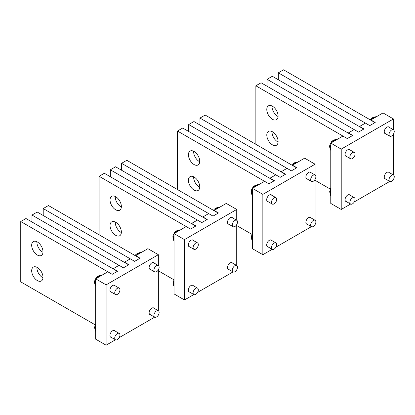<?xml version="1.0" encoding="UTF-8"?>
<svg xmlns="http://www.w3.org/2000/svg" width="415" height="415" viewBox="0 0 415 415"><rect width="100%" height="100%" fill="white"/><g stroke="black" fill="none" stroke-linecap="round" stroke-linejoin="round"><path stroke-width="0.62" d="M394.25 131.477A3.694 2.132 120 0 0 393.487 129.786A3.694 2.132 120 0 0 390.639 130.777A3.694 2.132 120 0 0 389.026 134.496A3.694 2.132 120 0 0 389.789 136.187A3.694 2.132 120 0 0 392.637 135.197A3.694 2.132 120 0 0 394.25 131.477M376.281 116.817A6.464 3.735 120 0 0 375.653 116.786A6.464 3.735 120 0 0 371.596 119.313A6.464 3.735 120 0 0 371.295 119.696M375.865 117.056A6.464 3.735 120 0 0 372.582 118.955M355.064 154.1A3.694 2.132 120 0 0 354.301 152.409A3.694 2.132 120 0 0 351.453 153.4A3.694 2.132 120 0 0 349.84 157.119A3.694 2.132 120 0 0 350.608 158.81A3.694 2.132 120 0 0 353.45 157.819A3.694 2.132 120 0 0 355.064 154.1M330.771 146.122A6.464 3.735 120 0 0 330.771 149.914M337.094 139.44A6.464 3.735 120 0 0 336.466 139.409A6.464 3.735 120 0 0 332.41 141.935A6.464 3.735 120 0 0 332.109 142.319M330.771 144.638A6.464 3.735 120 0 0 330.428 149.867A6.464 3.735 120 0 0 330.771 150.396M336.679 139.679A6.464 3.735 120 0 0 333.395 141.577M355.064 199.35A3.694 2.132 120 0 0 354.301 197.659A3.694 2.132 120 0 0 351.453 198.65A3.694 2.132 120 0 0 349.84 202.364A3.694 2.132 120 0 0 350.608 204.056A3.694 2.132 120 0 0 353.45 203.07A3.694 2.132 120 0 0 355.064 199.35M330.771 191.372A6.464 3.735 120 0 0 330.771 195.164M330.771 189.883A6.464 3.735 120 0 0 330.428 195.117A6.464 3.735 120 0 0 330.771 195.641M394.25 176.728A3.694 2.132 120 0 0 393.487 175.037A3.694 2.132 120 0 0 390.639 176.022A3.694 2.132 120 0 0 389.026 179.742A3.694 2.132 120 0 0 389.789 181.433A3.694 2.132 120 0 0 392.637 180.442A3.694 2.132 120 0 0 394.25 176.728M315.877 176.728A3.694 2.132 120 0 0 315.115 175.037A3.694 2.132 120 0 0 312.267 176.022A3.694 2.132 120 0 0 310.653 179.742A3.694 2.132 120 0 0 311.421 181.433A3.694 2.132 120 0 0 314.269 180.442A3.694 2.132 120 0 0 315.877 176.728M297.908 162.063A6.464 3.735 120 0 0 297.28 162.032A6.464 3.735 120 0 0 293.223 164.558A6.464 3.735 120 0 0 292.923 164.942M297.493 162.306A6.464 3.735 120 0 0 294.209 164.2M276.696 199.35A3.694 2.132 120 0 0 275.928 197.659A3.694 2.132 120 0 0 273.08 198.645A3.694 2.132 120 0 0 271.472 202.364A3.694 2.132 120 0 0 272.235 204.056A3.694 2.132 120 0 0 275.083 203.065A3.694 2.132 120 0 0 276.696 199.35M252.398 191.372A6.464 3.735 120 0 0 252.398 195.159M258.727 184.685A6.464 3.735 120 0 0 258.099 184.654A6.464 3.735 120 0 0 254.037 187.186A6.464 3.735 120 0 0 253.736 187.564M252.398 189.883A6.464 3.735 120 0 0 252.055 195.112A6.464 3.735 120 0 0 252.398 195.641M258.306 184.929A6.464 3.735 120 0 0 255.028 186.823M276.696 244.596A3.694 2.132 120 0 0 275.928 242.905A3.694 2.132 120 0 0 273.08 243.896A3.694 2.132 120 0 0 271.472 247.615A3.694 2.132 120 0 0 272.235 249.306A3.694 2.132 120 0 0 275.083 248.315A3.694 2.132 120 0 0 276.696 244.596M252.398 236.617A6.464 3.735 120 0 0 252.398 240.41M252.398 235.129A6.464 3.735 120 0 0 252.055 240.363A6.464 3.735 120 0 0 252.398 240.892M315.877 221.973A3.694 2.132 120 0 0 315.115 220.282A3.694 2.132 120 0 0 312.267 221.273A3.694 2.132 120 0 0 310.653 224.987A3.694 2.132 120 0 0 311.421 226.678A3.694 2.132 120 0 0 314.269 225.693A3.694 2.132 120 0 0 315.877 221.973M237.51 221.973A3.694 2.132 120 0 0 236.742 220.282A3.694 2.132 120 0 0 233.899 221.273A3.694 2.132 120 0 0 232.286 224.987A3.694 2.132 120 0 0 233.048 226.678A3.694 2.132 120 0 0 235.896 225.693A3.694 2.132 120 0 0 237.51 221.973M219.54 207.308A6.464 3.735 120 0 0 218.913 207.277A6.464 3.735 120 0 0 214.856 209.808A6.464 3.735 120 0 0 214.55 210.192M219.12 207.552A6.464 3.735 120 0 0 215.841 209.445M198.323 244.596A3.694 2.132 120 0 0 197.561 242.905A3.694 2.132 120 0 0 194.713 243.896A3.694 2.132 120 0 0 193.1 247.61A3.694 2.132 120 0 0 193.862 249.301A3.694 2.132 120 0 0 196.71 248.315A3.694 2.132 120 0 0 198.323 244.596M174.03 236.617A6.464 3.735 120 0 0 174.03 240.41M180.354 229.936A6.464 3.735 120 0 0 179.726 229.9A6.464 3.735 120 0 0 175.669 232.431A6.464 3.735 120 0 0 175.369 232.815M174.03 235.129A6.464 3.735 120 0 0 173.688 240.363A6.464 3.735 120 0 0 174.03 240.892M179.939 230.175A6.464 3.735 120 0 0 176.655 232.068M198.323 289.841A3.694 2.132 120 0 0 197.561 288.15A3.694 2.132 120 0 0 194.713 289.141A3.694 2.132 120 0 0 193.1 292.86A3.694 2.132 120 0 0 193.862 294.551A3.694 2.132 120 0 0 196.71 293.561A3.694 2.132 120 0 0 198.323 289.841M174.03 281.863A6.464 3.735 120 0 0 174.03 285.655M174.03 280.379A6.464 3.735 120 0 0 173.688 285.608A6.464 3.735 120 0 0 174.03 286.137M237.51 267.219A3.694 2.132 120 0 0 236.742 265.527A3.694 2.132 120 0 0 233.899 266.518A3.694 2.132 120 0 0 232.286 270.238A3.694 2.132 120 0 0 233.048 271.929A3.694 2.132 120 0 0 235.896 270.938A3.694 2.132 120 0 0 237.51 267.219M159.137 267.219A3.694 2.132 120 0 0 158.374 265.527A3.694 2.132 120 0 0 155.526 266.518A3.694 2.132 120 0 0 153.913 270.238A3.694 2.132 120 0 0 154.681 271.929A3.694 2.132 120 0 0 157.529 270.938A3.694 2.132 120 0 0 159.137 267.219M141.167 252.559A6.464 3.735 120 0 0 140.54 252.522A6.464 3.735 120 0 0 136.483 255.054A6.464 3.735 120 0 0 136.182 255.438M140.752 252.797A6.464 3.735 120 0 0 137.469 254.691M119.956 289.841A3.694 2.132 120 0 0 119.188 288.15A3.694 2.132 120 0 0 116.34 289.141A3.694 2.132 120 0 0 114.727 292.86A3.694 2.132 120 0 0 115.495 294.551A3.694 2.132 120 0 0 118.342 293.561A3.694 2.132 120 0 0 119.956 289.841M95.658 281.863A6.464 3.735 120 0 0 95.658 285.655M101.986 275.181A6.464 3.735 120 0 0 101.353 275.15A6.464 3.735 120 0 0 97.297 277.677A6.464 3.735 120 0 0 96.996 278.06M95.658 280.379A6.464 3.735 120 0 0 95.315 285.608A6.464 3.735 120 0 0 95.658 286.137M101.566 275.42A6.464 3.735 120 0 0 98.282 277.319M119.956 335.092A3.694 2.132 120 0 0 119.188 333.401A3.694 2.132 120 0 0 116.34 334.386A3.694 2.132 120 0 0 114.727 338.106A3.694 2.132 120 0 0 115.495 339.797A3.694 2.132 120 0 0 118.342 338.806A3.694 2.132 120 0 0 119.956 335.092M95.658 327.113A6.464 3.735 120 0 0 95.658 330.9M95.658 325.625A6.464 3.735 120 0 0 95.315 330.854A6.464 3.735 120 0 0 95.658 331.383M159.137 312.464A3.694 2.132 120 0 0 158.374 310.773A3.694 2.132 120 0 0 155.526 311.764A3.694 2.132 120 0 0 153.913 315.483A3.694 2.132 120 0 0 154.681 317.174A3.694 2.132 120 0 0 157.529 316.183A3.694 2.132 120 0 0 159.137 312.464M115.474 339.786L106.11 345.197L106.11 284.866L95.658 278.833L107.827 271.804L112.18 274.32L117.409 271.306L25.974 218.518L20.75 221.532L112.18 274.32L117.627 271.177L113.269 268.666L119.064 265.32L123.416 267.836L128.64 264.817L37.21 212.029L31.981 215.048L123.416 267.836L128.858 264.692L124.505 262.181L130.294 258.836L134.647 261.351L139.871 258.332L48.441 205.544L43.217 208.563L134.647 261.351L140.088 258.208L135.736 255.692L147.906 248.668L158.354 254.701L158.354 265.517M106.11 284.866L158.354 254.701M158.354 269.828L158.354 310.762M154.66 317.164L119.209 337.634M150.458 269.491A3.818 2.205 -60 0 1 149.914 269.319A3.818 2.205 -60 0 1 149.125 267.571A3.818 2.205 -60 0 1 150.79 263.727A3.818 2.205 -60 0 1 153.732 262.705A3.818 2.205 -60 0 1 154.152 263.089M150.458 314.736A3.818 2.205 -60 0 1 149.914 314.565A3.818 2.205 -60 0 1 149.125 312.817A3.818 2.205 -60 0 1 150.79 308.978A3.818 2.205 -60 0 1 153.732 307.956A3.818 2.205 -60 0 1 154.152 308.34M111.272 292.113A3.818 2.205 -60 0 1 110.732 291.942A3.818 2.205 -60 0 1 109.939 290.194A3.818 2.205 -60 0 1 111.604 286.35A3.818 2.205 -60 0 1 114.55 285.328A3.818 2.205 -60 0 1 114.965 285.712M111.272 337.359A3.818 2.205 -60 0 1 110.732 337.188A3.818 2.205 -60 0 1 109.939 335.439A3.818 2.205 -60 0 1 111.604 331.601A3.818 2.205 -60 0 1 114.55 330.579A3.818 2.205 -60 0 1 114.965 330.963M106.11 345.197L95.658 339.164L95.658 278.833M95.113 324.795L20.75 281.863L20.75 221.532M42.999 251.77A8.004 4.622 60 0 1 41.339 255.438A8.004 4.622 60 0 1 35.171 253.29A8.004 4.622 60 0 1 31.68 245.239A8.004 4.622 60 0 1 33.335 241.572A8.004 4.622 60 0 1 39.503 243.719A8.004 4.622 60 0 1 42.999 251.77M42.984 252.247A8.004 4.622 60 0 1 36.904 242.22A8.004 4.622 60 0 1 36.919 241.743M42.999 277.313A8.004 4.622 60 0 1 41.339 280.976A8.004 4.622 60 0 1 35.171 278.833A8.004 4.622 60 0 1 31.68 270.777A8.004 4.622 60 0 1 33.335 267.11A8.004 4.622 60 0 1 39.503 269.257A8.004 4.622 60 0 1 42.999 277.313M42.984 277.785A8.004 4.622 60 0 1 36.904 267.758A8.004 4.622 60 0 1 36.919 267.286M31.981 221.984L31.981 215.048M43.217 215.499L43.217 208.563M188.68 291.558L193.862 294.551L184.478 299.946L184.478 239.621L174.03 233.588L186.2 226.559L190.552 229.075L195.776 226.056L104.347 173.268L99.123 176.287L190.552 229.075L195.994 225.931L191.642 223.415L197.431 220.075L201.783 222.59L207.012 219.571L115.578 166.783L110.354 169.802L201.783 222.59L207.23 219.447L202.873 216.931L208.667 213.59L213.02 216.101L218.243 213.087L126.814 160.299L121.585 163.313L213.02 216.101L218.461 212.962L214.109 210.447L226.279 203.423L236.726 209.456L236.726 220.272M184.478 239.621L236.726 209.456M236.726 224.577L236.726 265.517L231.56 262.534M233.033 271.918L197.576 292.388M228.831 224.245A3.818 2.205 -60 0 1 228.286 224.074A3.818 2.205 -60 0 1 227.498 222.326A3.818 2.205 -60 0 1 229.163 218.482A3.818 2.205 -60 0 1 232.104 217.46A3.818 2.205 -60 0 1 232.525 217.844M228.831 269.491A3.818 2.205 -60 0 1 228.286 269.319A3.818 2.205 -60 0 1 227.498 267.571A3.818 2.205 -60 0 1 229.163 263.727A3.818 2.205 -60 0 1 232.104 262.705A3.818 2.205 -60 0 1 232.525 263.089M189.645 246.868A3.818 2.205 -60 0 1 189.1 246.697A3.818 2.205 -60 0 1 188.311 244.949A3.818 2.205 -60 0 1 189.977 241.105A3.818 2.205 -60 0 1 192.918 240.083A3.818 2.205 -60 0 1 193.338 240.467M189.645 292.113A3.818 2.205 -60 0 1 189.1 291.942A3.818 2.205 -60 0 1 188.311 290.194A3.818 2.205 -60 0 1 189.977 286.355A3.818 2.205 -60 0 1 192.918 285.328A3.818 2.205 -60 0 1 193.338 285.717M184.478 299.946L174.03 293.913L174.03 233.588M173.486 279.549L158.354 270.813M99.123 234.807L99.123 176.287M121.367 206.525A8.004 4.622 60 0 1 119.712 210.192A8.004 4.622 60 0 1 113.544 208.045A8.004 4.622 60 0 1 110.048 199.989A8.004 4.622 60 0 1 111.708 196.326A8.004 4.622 60 0 1 117.876 198.469A8.004 4.622 60 0 1 121.367 206.525M121.351 207.002A8.004 4.622 60 0 1 115.271 196.975A8.004 4.622 60 0 1 115.287 196.497M121.367 232.063A8.004 4.622 60 0 1 119.712 235.73A8.004 4.622 60 0 1 113.544 233.583A8.004 4.622 60 0 1 110.048 225.532A8.004 4.622 60 0 1 111.708 221.864A8.004 4.622 60 0 1 117.876 224.012A8.004 4.622 60 0 1 121.367 232.063M121.351 232.54A8.004 4.622 60 0 1 115.271 222.513A8.004 4.622 60 0 1 115.287 222.035M110.354 176.738L110.354 169.802M121.585 170.254L121.585 163.313M272.214 249.296L262.851 254.701L262.851 194.37L252.398 188.337L264.568 181.314L268.925 183.824L274.149 180.81L182.714 128.022L177.49 131.041L268.925 183.824L274.367 180.686L270.009 178.17L275.804 174.829L280.156 177.34L285.38 174.326L193.95 121.538L188.721 124.552L280.156 177.34L285.598 174.201L281.245 171.685L287.035 168.345L291.387 170.856L296.616 167.842L205.181 115.054L199.957 118.068L291.387 170.856L296.829 167.712L292.476 165.201L304.646 158.172L315.094 164.205L315.094 175.026M262.851 194.37L315.094 164.205M315.094 179.332L315.094 220.272M311.4 226.668L275.949 247.138M307.199 178.995A3.818 2.205 -60 0 1 306.654 178.824A3.818 2.205 -60 0 1 305.865 177.075A3.818 2.205 -60 0 1 307.531 173.237A3.818 2.205 -60 0 1 310.472 172.215A3.818 2.205 -60 0 1 310.892 172.599M307.199 224.245A3.818 2.205 -60 0 1 306.654 224.074A3.818 2.205 -60 0 1 305.865 222.326A3.818 2.205 -60 0 1 307.531 218.482A3.818 2.205 -60 0 1 310.472 217.46A3.818 2.205 -60 0 1 310.892 217.844M268.012 201.617A3.818 2.205 -60 0 1 267.473 201.446A3.818 2.205 -60 0 1 266.679 199.703A3.818 2.205 -60 0 1 268.349 195.859A3.818 2.205 -60 0 1 271.291 194.837A3.818 2.205 -60 0 1 271.706 195.221M268.012 246.868A3.818 2.205 -60 0 1 267.473 246.697A3.818 2.205 -60 0 1 266.679 244.949A3.818 2.205 -60 0 1 268.349 241.105A3.818 2.205 -60 0 1 271.291 240.083A3.818 2.205 -60 0 1 271.706 240.467M262.851 254.701L252.398 248.668L252.398 188.337M251.853 234.304L236.726 225.568M177.49 189.556L177.49 131.041M199.74 161.279A8.004 4.622 60 0 1 198.079 164.942A8.004 4.622 60 0 1 191.912 162.799A8.004 4.622 60 0 1 188.42 154.743A8.004 4.622 60 0 1 190.075 151.081A8.004 4.622 60 0 1 196.243 153.223A8.004 4.622 60 0 1 199.74 161.279M199.724 161.757A8.004 4.622 60 0 1 193.644 151.729A8.004 4.622 60 0 1 193.66 151.252M199.74 186.817A8.004 4.622 60 0 1 198.079 190.485A8.004 4.622 60 0 1 191.912 188.337A8.004 4.622 60 0 1 188.42 180.281A8.004 4.622 60 0 1 190.075 176.619A8.004 4.622 60 0 1 196.243 178.761A8.004 4.622 60 0 1 199.74 186.817M199.724 187.295A8.004 4.622 60 0 1 193.644 177.267A8.004 4.622 60 0 1 193.66 176.79M188.721 131.493L188.721 124.552M199.957 125.008L199.957 118.068M345.42 201.062L350.608 204.056L341.218 209.456L341.218 149.125L330.771 143.092L342.94 136.068L347.293 138.579L352.517 135.565L261.087 82.777L255.863 85.791L347.293 138.579L352.734 135.44L348.382 132.925L354.171 129.579L358.524 132.095L363.753 129.081L272.318 76.293L267.094 79.306L358.524 132.095L363.971 128.951L359.613 126.44L365.408 123.094L369.76 125.61L374.984 122.591L283.554 69.803L278.325 72.822L369.76 125.61L375.202 122.467L370.849 119.956L383.019 112.927L393.467 118.96L393.467 129.776M341.218 149.125L393.467 118.96M393.467 134.087L393.467 175.026M389.773 181.422L354.317 201.892M385.571 133.749A3.818 2.205 -60 0 1 385.027 133.578A3.818 2.205 -60 0 1 384.238 131.83A3.818 2.205 -60 0 1 385.903 127.991A3.818 2.205 -60 0 1 388.845 126.964A3.818 2.205 -60 0 1 389.265 127.353M385.571 178.995A3.818 2.205 -60 0 1 385.027 178.824A3.818 2.205 -60 0 1 384.238 177.081A3.818 2.205 -60 0 1 385.903 173.237A3.818 2.205 -60 0 1 388.845 172.215A3.818 2.205 -60 0 1 389.265 172.599M346.385 156.372A3.818 2.205 -60 0 1 345.84 156.201A3.818 2.205 -60 0 1 345.052 154.453A3.818 2.205 -60 0 1 346.717 150.614A3.818 2.205 -60 0 1 349.658 149.592A3.818 2.205 -60 0 1 350.078 149.976M346.385 201.623A3.818 2.205 -60 0 1 345.84 201.451A3.818 2.205 -60 0 1 345.052 199.703A3.818 2.205 -60 0 1 346.717 195.859A3.818 2.205 -60 0 1 349.658 194.837A3.818 2.205 -60 0 1 350.078 195.221M341.218 209.456L330.771 203.423L330.771 143.092M330.226 189.053L315.094 180.323M255.863 144.311L255.863 85.791M278.107 116.034A8.004 4.622 60 0 1 276.452 119.696A8.004 4.622 60 0 1 270.284 117.554A8.004 4.622 60 0 1 266.788 109.498A8.004 4.622 60 0 1 268.448 105.83A8.004 4.622 60 0 1 274.616 107.978A8.004 4.622 60 0 1 278.107 116.034M278.092 116.506A8.004 4.622 60 0 1 272.012 106.479A8.004 4.622 60 0 1 272.027 106.007M278.107 141.572A8.004 4.622 60 0 1 276.452 145.234A8.004 4.622 60 0 1 270.284 143.092A8.004 4.622 60 0 1 266.788 135.036A8.004 4.622 60 0 1 268.448 131.373A8.004 4.622 60 0 1 274.616 133.516A8.004 4.622 60 0 1 278.107 141.572M278.092 142.049A8.004 4.622 60 0 1 272.012 132.022A8.004 4.622 60 0 1 272.027 131.545M267.094 86.242L267.094 79.306M278.325 79.758L278.325 72.822M375.653 116.786C372.302 117.165 370.714 119.043 370.496 119.396L370.175 119.816M388.3 126.793L393.487 129.786M384.606 133.194L389.789 136.187M336.466 139.409C333.115 139.788 331.528 141.665 331.31 142.018L330.018 144.368C329.894 145.499 329.012 145.712 330.428 149.867M349.119 149.421L354.301 152.409M345.42 155.817L350.608 158.81M330.771 188.011L329.66 191.689L330.428 195.117M349.119 194.666L354.301 197.659M388.3 172.043L393.487 175.037M384.606 178.44L389.789 181.433M297.28 162.032C293.929 162.41 292.342 164.288 292.124 164.646L291.802 165.061M309.932 172.043L315.115 175.037M306.239 178.44L311.421 181.433M258.099 184.654C254.748 185.033 253.155 186.911 252.937 187.269L251.646 189.614C251.521 190.744 250.644 190.957 252.055 195.112M270.746 194.666L275.928 197.659M267.053 201.062L272.235 204.056M252.398 233.256L251.293 236.934L252.055 240.363M270.746 239.912L275.928 242.905M267.053 246.313L272.235 249.306M309.932 217.289L315.115 220.282M306.239 223.69L311.421 226.678M218.913 207.277C215.561 207.656 213.969 209.534 213.751 209.891L213.435 210.306M231.56 217.289L236.742 220.282M227.866 223.685L233.048 226.678M179.726 229.9C176.375 230.284 174.788 232.156 174.57 232.514L173.273 234.864C173.154 235.99 172.272 236.202 173.688 240.363M192.378 239.912L197.561 242.905M188.68 246.313L193.862 249.301M174.03 278.507L173.273 280.109L172.92 282.184L173.688 285.608M192.378 285.157L197.561 288.15M227.866 268.936L233.048 271.929M140.54 252.522C137.189 252.906 135.601 254.779 135.383 255.137L135.062 255.557M153.192 262.534L158.374 265.527M149.499 268.936L154.681 271.929M101.353 275.15C98.007 275.529 96.415 277.407 96.197 277.76L94.905 280.109C94.781 281.235 93.899 281.448 95.315 285.608M114.006 285.157L119.188 288.15M110.312 291.558L115.495 294.551M95.658 323.752L94.553 327.43L95.315 330.854M114.006 330.407L119.188 333.401M110.312 336.804L115.495 339.797M153.192 307.785L158.374 310.773M149.499 314.181L154.681 317.174"/></g></svg>
